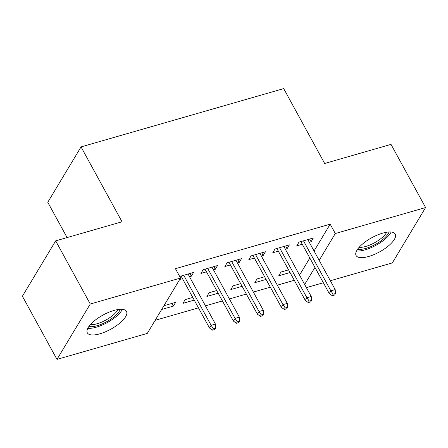 <?xml version="1.0" encoding="UTF-8"?>
<svg xmlns="http://www.w3.org/2000/svg" width="448" height="448" viewBox="0 0 448 448"><rect width="100%" height="100%" fill="white"/><g stroke="black" fill="none" stroke-linecap="round" stroke-linejoin="round"><path stroke-width="0.67" d="M113.932 310.458A22.316 8.081 -28.7 0 1 126.493 311.41A22.316 8.081 -28.7 0 1 119.829 323.109A22.316 8.081 -28.7 0 1 99.898 333.799A22.316 8.081 -28.7 0 1 87.338 332.847A22.316 8.081 -28.7 0 1 94.002 321.149A22.316 8.081 -28.7 0 1 113.932 310.458M382.682 233.139A22.316 8.081 -28.7 0 1 395.242 234.091A22.316 8.081 -28.7 0 1 388.578 245.79A22.316 8.081 -28.7 0 1 368.654 256.48A22.316 8.081 -28.7 0 1 356.093 255.528A22.316 8.081 -28.7 0 1 362.757 243.83A22.316 8.081 -28.7 0 1 382.682 233.139M155.159 320.314L198.47 307.854M205.453 305.844L222.421 300.961M229.404 298.95L246.378 294.067M253.361 292.062L270.329 287.179M277.312 285.169L294.28 280.286M147.286 333.407L56.98 359.391L90.261 304.03L180.561 278.046L147.286 333.407M90.261 304.03L55.675 240.862L22.4 296.223L56.98 359.391M67.094 237.58L47.762 202.272L81.043 146.91L283.685 88.609L324.671 163.475L391.02 144.385L425.6 207.547L392.325 262.909L330.338 280.745M323.355 282.755L306.387 287.633M194.225 300.098L182.935 303.346L185.181 299.611L192.763 297.427M213.83 266.616L215.292 269.287L217.543 265.546L203.168 269.685L200.922 273.426L206.472 271.83M215.292 269.287L213.455 269.819M242.133 286.317L230.838 289.565L233.089 285.824L240.666 283.646M261.738 252.834L263.2 255.506L265.446 251.765L251.076 255.898L248.83 259.638L254.38 258.042M263.2 255.506L261.363 256.038M290.035 272.535L278.746 275.783L280.997 272.042L288.574 269.864M309.641 239.053L311.108 241.724L313.354 237.983L298.984 242.116L296.733 245.857L302.282 244.261M311.108 241.724L309.266 242.25M299.544 275.134L309.82 258.031M314.054 250.992L330.176 224.174L175.437 268.688L180.561 278.046M285.69 245.941L287.151 248.618L289.402 244.877L275.027 249.01L272.782 252.75L278.331 251.154M287.151 248.618L285.314 249.144M266.084 279.429L254.794 282.677L257.04 278.936L264.622 276.752M237.782 259.722L239.249 262.399L241.494 258.658L227.125 262.791L224.874 266.532L230.423 264.936M239.249 262.399L237.406 262.926M218.176 293.21L206.886 296.458L209.138 292.718L216.714 290.539M189.879 273.51L191.341 276.181L193.592 272.44L179.682 276.438M191.341 276.181L189.504 276.707M182.521 278.718L179.665 279.541M171.892 303.43L173.354 306.107L175.599 302.366L163.923 305.726M173.354 306.107L161.678 309.467M330.176 224.174L335.3 233.531L425.6 207.547M55.675 240.862L122.03 221.771L81.043 146.91M304.668 284.491L314.944 267.389M319.178 260.35L335.3 233.531M300.821 241.59L329.258 293.53L330.876 290.836L303.492 240.822M333.138 294.202L332.242 295.697L334.634 295.008L335.535 293.513L333.138 294.202L330.876 290.836L335.188 289.598L307.804 239.579M329.258 293.53L332.242 295.697M335.535 293.513L335.188 289.598M276.87 248.478L305.306 300.423L306.925 297.73L279.541 247.71M309.187 301.095L308.286 302.59L310.682 301.902L311.584 300.406L309.187 301.095L306.925 297.73L311.237 296.486L283.853 246.473M305.306 300.423L308.286 302.59M311.584 300.406L311.237 296.486M252.913 255.371L281.35 307.311L282.968 304.618L255.59 254.604M285.236 307.983L284.334 309.478L286.731 308.79L287.627 307.294L285.236 307.983L282.968 304.618L287.28 303.38L259.896 253.361M281.35 307.311L284.334 309.478M287.627 307.294L287.28 303.38M389.038 231.98A19.314 6.994 -28.7 0 1 383.046 239.282A19.314 6.994 -28.7 0 1 357.655 249.161M359.111 247.341A17.881 6.474 151.3 0 0 381.595 238.034A17.881 6.474 151.3 0 0 386.725 232.226M356.558 250.953A22.176 8.03 151.3 0 0 384.67 239.434A22.176 8.03 151.3 0 0 391.138 232.019M120.288 309.299A19.314 6.994 -28.7 0 1 114.296 316.602A19.314 6.994 -28.7 0 1 88.906 326.48M90.356 324.666A17.881 6.474 151.3 0 0 112.846 315.353A17.881 6.474 151.3 0 0 117.97 309.546M87.808 328.272A22.176 8.03 151.3 0 0 115.92 316.753A22.176 8.03 151.3 0 0 122.382 309.338M228.962 262.265L257.398 314.205L259.017 311.511L231.633 261.492M261.279 314.877L260.383 316.372L262.78 315.683L263.676 314.188L261.279 314.877L259.017 311.511L263.329 310.274L235.945 260.254M257.398 314.205L260.383 316.372M263.676 314.188L263.329 310.274M205.01 269.153L233.447 321.098L235.066 318.405L207.682 268.386M237.328 321.765L236.426 323.266L238.823 322.577L239.725 321.076L237.328 321.765L235.066 318.405L239.378 317.162L211.994 267.142M233.447 321.098L236.426 323.266M239.725 321.076L239.378 317.162M181.054 276.046L209.496 327.986L211.114 325.293L183.73 275.279M213.377 328.658L212.475 330.154L214.872 329.465L215.774 327.97L213.377 328.658L211.114 325.293L215.426 324.055L188.042 274.036M209.496 327.986L212.475 330.154M215.774 327.97L215.426 324.055"/></g></svg>
